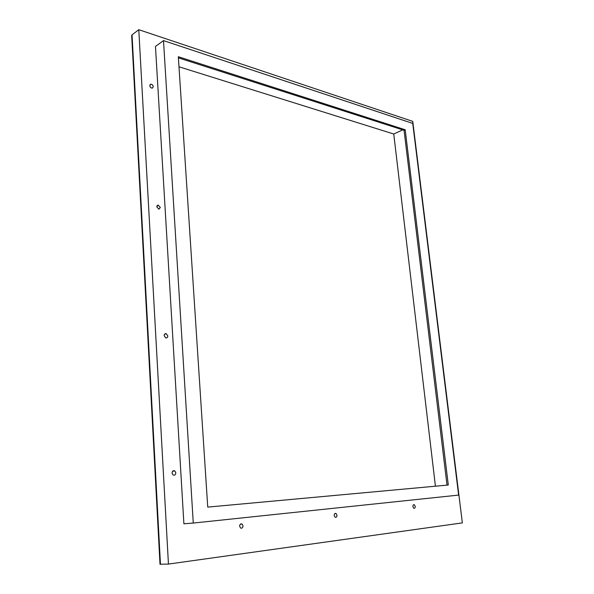 <?xml version="1.0" encoding="UTF-8"?>
<svg xmlns="http://www.w3.org/2000/svg" width="594" height="594" viewBox="0 0 594 594"><rect width="100%" height="100%" fill="white"/><g stroke="black" fill="none" stroke-linecap="round" stroke-linejoin="round"><path stroke-width="0.89" d="M138.788 29.7L168.444 564.077L462.355 522.891L412.756 121.376L138.788 29.7L132.046 34.868L131.697 35.796M153.267 86.672L152.428 88.09C151.032 88.15 150.148 87.34 149.777 85.662L150.601 84.251C152.005 84.185 152.896 84.994 153.267 86.672M206.875 55.019L207.299 55.16M163.499 40.607L155.465 46.443L183.895 523.797L193.273 523.054L163.499 40.607L412.741 123.418L458.627 495.092L193.273 523.054M160.321 207.447L158.902 209.177L156.742 206.801L158.145 205.078L160.321 207.447M243.013 525.831C242.842 527.821 242.025 528.541 240.555 527.999L239.642 526.217C239.813 524.235 240.629 523.507 242.085 524.042L243.013 525.831M415.236 506.348C415.243 507.811 414.775 508.442 413.832 508.241L412.897 506.608C412.889 505.145 413.357 504.514 414.3 504.714L415.236 506.348M167.82 335.914C167.731 337.444 167.018 338.097 165.681 337.86L164.152 335.669C164.248 334.147 164.954 333.494 166.275 333.717L167.82 335.914M336.976 515.198C336.924 516.884 336.315 517.56 335.15 517.24L334.192 515.518C334.251 513.84 334.86 513.157 336.018 513.476L336.976 515.198M175.817 472.817C175.594 474.844 174.673 475.549 173.054 474.94L172.052 473.039C172.282 471.02 173.196 470.307 174.799 470.908L175.817 472.817M168.444 564.077L160.009 564.233M435.424 486.196L393.748 134.014L178.994 66.788M402.747 129.871L393.748 134.014M405.19 129.774L448.299 485.016L207.737 507.105L178.334 56.727L405.19 129.774L404.069 130.294L447.022 485.135M178.408 57.856L404.069 130.294M132.046 34.868L160.462 564.3M150.601 84.251L150.067 84.615M158.145 205.078L157.039 205.643M242.085 524.042L240.37 524.168M414.3 504.714L413.491 504.774M166.275 333.717L164.508 334.311M336.018 513.476L334.868 513.565M174.799 470.908L172.624 471.235M131.675 35.35L160.009 564.285"/></g></svg>

